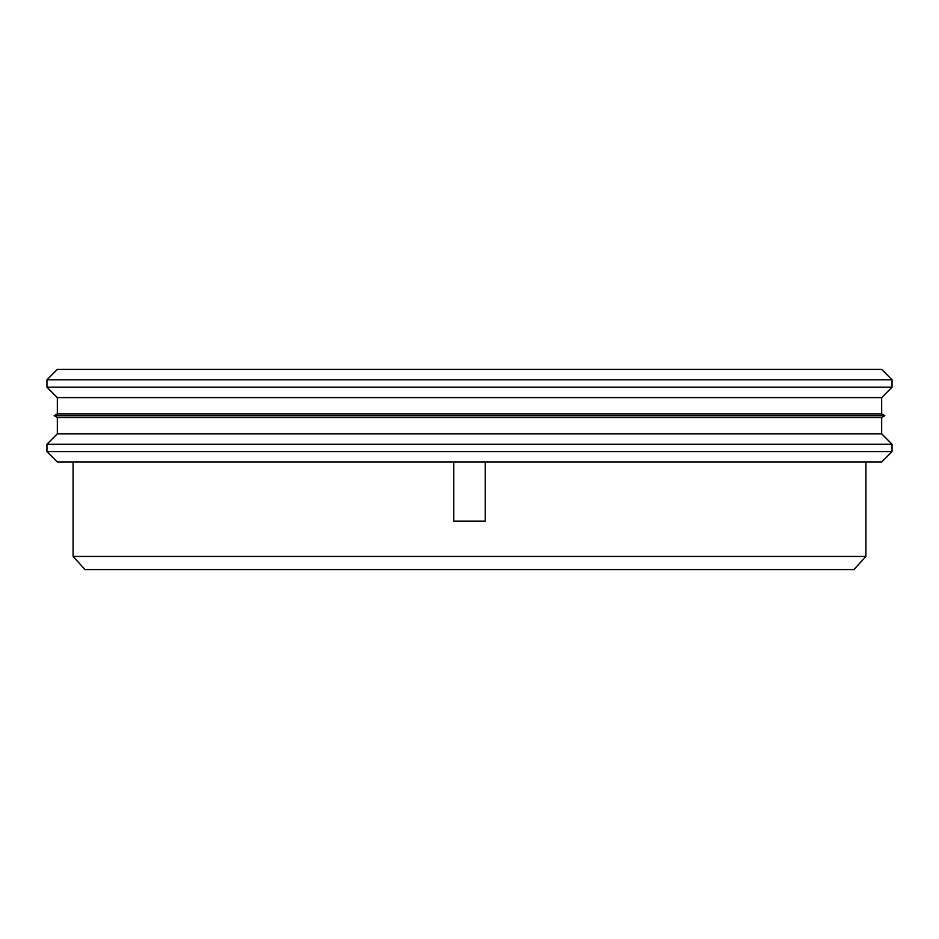 <?xml version="1.0" encoding="UTF-8"?>
<svg xmlns="http://www.w3.org/2000/svg" width="939" height="939" viewBox="0 0 939 939"><rect width="100%" height="100%" fill="white"/><g stroke="black" fill="none" stroke-linecap="round" stroke-linejoin="round"><path stroke-width="1.41" d="M73.089 461.988L73.089 556.451L73.089 461.988L73.089 556.451L865.911 556.451L73.089 556.451L85.05 569.586L73.089 556.451L865.911 556.451L853.95 569.586L85.05 569.586L853.95 569.586L865.911 556.451L865.911 461.988M57.338 461.988L881.662 461.988L892.05 451.6L892.05 444.206L46.95 444.206L892.05 444.206L881.662 433.806L881.662 417.526L884.808 415.707L54.192 415.707L884.808 415.707L881.662 413.888L881.662 397.596L892.05 387.208L892.05 379.802L46.95 379.802L892.05 379.802L881.662 369.414L892.05 379.802L892.05 387.208L46.95 387.208L892.05 387.208L881.662 397.596L57.338 397.596L881.662 397.596L881.662 413.888L884.808 415.707L881.662 417.526L57.338 417.526L881.662 417.526L881.662 433.806L892.05 444.206L892.05 451.6L46.95 451.6L892.05 451.6L881.662 461.988L57.338 461.988L46.95 451.6L46.95 444.206L57.338 433.806L881.662 433.806L57.338 433.806L57.338 417.526L54.192 415.707L57.338 413.888L881.662 413.888L57.338 413.888L57.338 397.596L46.95 387.208L46.95 379.802L57.338 369.414L881.662 369.414L57.338 369.414L46.95 379.802L46.95 387.208L57.338 397.596L57.338 413.888L54.192 415.707L57.338 417.526L57.338 433.806L46.95 444.206L46.95 451.6L57.338 461.988M453.76 461.988L453.76 520.969L453.76 461.988M485.24 461.988L485.24 520.969L485.24 461.988M485.24 521.11L453.76 521.11"/></g></svg>
